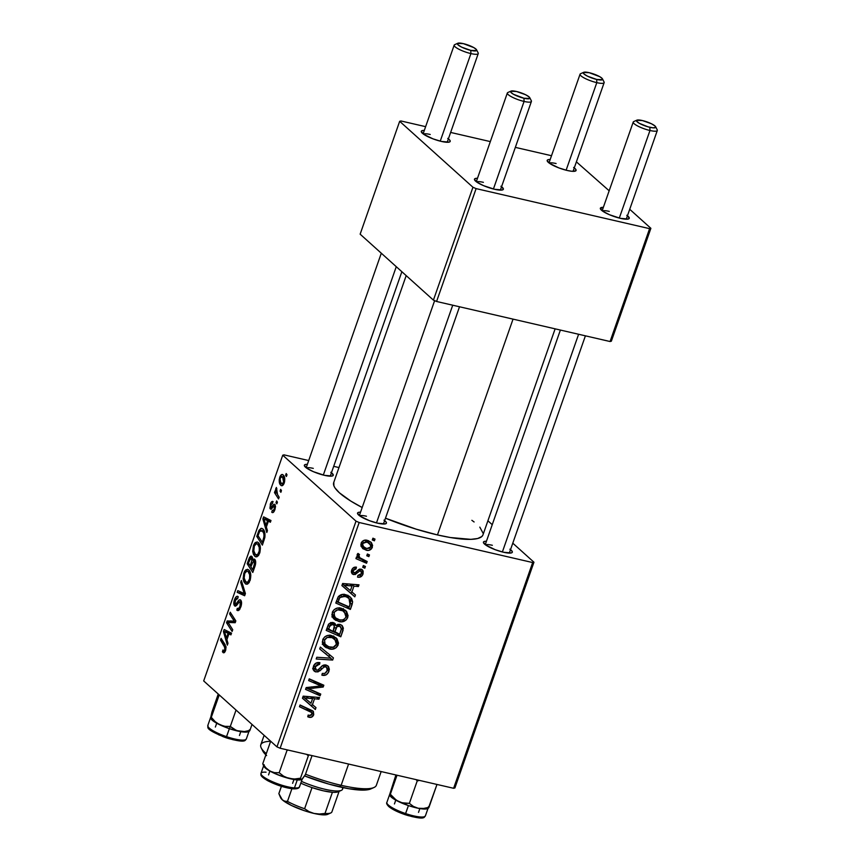 <?xml version="1.0" encoding="UTF-8"?>
<svg xmlns="http://www.w3.org/2000/svg" width="861" height="861" viewBox="0 0 861 861"><rect width="100%" height="100%" fill="white"/><g stroke="black" fill="none" stroke-linecap="round" stroke-linejoin="round"><path stroke-width="1.29" d="M510.519 549.673A15.304 3.293 -160.7 0 1 511.725 552.794A15.304 3.293 -160.7 0 1 503.513 552.245L495.15 549.673L485.884 545.142L483.387 542.387L484.452 541.408L486.443 541.235A15.304 3.293 -160.7 0 0 483.548 542.914L483.548 542.914A15.304 3.293 -160.7 0 0 503.513 552.245L511.294 552.934L512.101 552.547L512.069 551.18L509.863 549.2M384.63 520.614A15.304 3.293 -160.7 0 1 385.836 523.725A15.304 3.293 -160.7 0 1 377.624 523.187L369.261 520.614L359.995 516.083L357.498 513.328L358.563 512.349L360.555 512.177A15.304 3.293 -160.7 0 0 357.659 513.856A15.304 3.293 -160.7 0 0 377.624 523.187L385.405 523.875L386.212 523.488L386.18 522.121L383.974 520.141M331.453 472.754A15.304 3.293 -160.7 0 1 332.669 475.875A15.304 3.293 -160.7 0 1 324.446 475.326L313.361 471.667L306.828 468.223L304.331 465.467L305.397 464.488L307.377 464.327A15.304 3.293 -160.7 0 0 304.482 466.005L304.482 466.005A15.304 3.293 -160.7 0 0 324.446 475.326L332.238 476.025L333.304 475.046L330.807 472.291M482.881 535.101L481.859 536.511L477.694 538.502L470.87 539.352L450.357 537.522L437.463 534.929L416.197 529.171L385.47 518.204A79.083 16.994 19.3 0 0 437.463 534.929L513.038 319.13L437.463 534.929A79.083 16.994 19.3 0 0 482.978 534.853L555.13 328.837M406.188 275.606L333.713 482.58A79.083 16.994 19.3 0 0 362.19 507.516L350.814 501.091L339.395 492.793L335.037 487.993L333.907 485.873L333.81 482.321M448.387 138.858A15.304 3.293 -160.7 0 1 449.593 141.979A15.304 3.293 -160.7 0 1 441.381 141.43L433.018 138.858L423.752 134.327L421.255 131.572L422.32 130.592L424.312 130.42A15.304 3.293 -160.7 0 0 421.416 132.099L421.416 132.099A15.304 3.293 -160.7 0 0 441.381 141.43L449.162 142.119L449.969 141.731L449.937 140.365L447.731 138.384M501.554 186.708A15.304 3.293 -160.7 0 1 502.77 189.829A15.304 3.293 -160.7 0 1 494.558 189.28L483.462 185.621L476.929 182.177L474.433 179.422L475.498 178.442L477.478 178.281A15.304 3.293 -160.7 0 0 474.583 179.96A15.304 3.293 -160.7 0 0 494.558 189.28L502.34 189.98L503.405 189L500.908 186.245M627.443 215.767A15.304 3.293 -160.7 0 1 628.659 218.888A15.304 3.293 -160.7 0 1 620.447 218.35L609.351 214.68L602.818 211.236L600.321 208.48L603.367 207.34A15.304 3.293 -160.7 0 0 600.472 209.019A15.304 3.293 -160.7 0 0 620.447 218.35L628.229 219.038L629.294 218.059L626.797 215.304M574.276 167.917A15.304 3.293 -160.7 0 1 575.482 171.038A15.304 3.293 -160.7 0 1 567.27 170.489L558.907 167.927L549.641 163.386L547.144 160.63L548.209 159.651L550.19 159.489A15.304 3.293 -160.7 0 0 547.305 161.168L547.305 161.168A15.304 3.293 -160.7 0 0 567.27 170.489L571.952 171.285L575.858 170.801L575.815 169.423L573.62 167.443M454.899 787.955L533.949 562.222L512.79 543.183L533.949 562.222L532.668 562.556L359.177 522.509L280.126 748.241L453.618 788.289L532.668 562.556L533.949 562.222L454.899 787.955L453.618 788.289L454.899 787.955M492.234 524.683L487.907 520.787L492.234 524.683M341.236 608.243L346.563 611.375L348.102 615.819L346.348 619.812L341.537 621.836L335.596 620.264L333.218 618.133L331.98 615.206L332.572 611.687L334.305 609.502L337.394 608.092L341.236 608.243C337.329 607.22 334.359 608.576 332.314 612.332L332.959 617.757L334.262 619.285L339.062 621.599C342.882 622.514 345.788 621.147 347.769 617.509L346.197 616.089L347.769 617.509L345.724 610.492L341.236 608.243M351.901 591.97L355.442 594.973L354.786 596.824L341.903 585.588L342.635 583.5L358.994 584.834L358.391 586.556L353.946 586.126L351.901 591.97L353.946 586.126L358.391 586.556L358.994 584.834L342.635 583.5L341.903 585.588L354.786 596.824L355.442 594.973L351.901 591.97M313.727 714.705L311.208 717.299L307.754 716.793L308.152 715.039L310.186 715.577L311.564 714.878L311.865 712.628L299.477 706.73L300.08 704.998L313.382 711.477L313.727 714.705L312.877 710.938L300.08 704.998L299.477 706.73L311.488 712.176L311.951 714.167L309.454 715.502L308.152 715.039L307.754 716.793L309.121 717.278L307.894 716.169L309.121 717.278C311.273 717.762 312.812 716.912 313.727 714.705L312.059 713.199L313.727 714.705M316.407 670.213L315.191 666.855L313.727 665.553L315.191 666.855L319.13 664.358L317.235 662.647L319.485 664.444L317.429 662.604L319.485 664.444L319.582 662.615C316.665 662.184 314.599 663.444 313.382 666.382L314.114 671.063L315.912 671.946L313.135 669.449L315.912 671.946L319.991 670.794L318.516 669.471L319.991 670.794L321.831 668.997L320.346 667.652L321.831 668.997L324.199 666.941L322.638 665.542L324.199 666.941L325.716 666.812L323.779 665.069L326.696 667.297L327.158 670.751L324.737 673.506L322.294 673.41L321.874 675.164C325.2 675.993 327.546 674.701 328.934 671.289L328.019 665.994L326.168 665.069L328.515 666.532L329.343 669.266L328.493 672.355L326.147 674.884L321.874 675.164L322.294 673.41L324.952 673.431L326.782 671.623L327.438 668.911L325.996 666.898L324.027 667.027L318.021 671.892L315.083 671.677L313.307 669.944L313.781 665.445L316.751 662.798L319.926 662.701L319.485 664.444L317.311 664.488L315.438 666.263L315.018 668.943L316.407 670.213L318.021 669.89L322.821 665.435L326.168 665.069C324.037 664.638 322.208 665.381 320.679 667.318L318.021 669.89L316.407 670.213L313.081 667.566M320.357 647.095L333.411 657.879L332.647 660.064L316.191 658.999L316.794 657.266L330.904 658.191L319.711 648.946L320.357 647.095L319.711 648.946L330.904 658.191L316.794 657.266L316.191 658.999L332.647 660.064L333.411 657.879L320.357 647.095M331.657 635.612L336.985 638.733L338.524 643.189L336.253 647.633L331.959 649.194L326.018 647.623L323.639 645.502L322.401 642.575L322.853 639.368L324.726 636.86L327.815 635.45L331.657 635.612C327.75 634.579 324.78 635.945 322.735 639.691L323.37 645.126L324.683 646.654L329.472 648.968C333.304 649.872 336.21 648.505 338.19 644.867L336.608 643.447L338.19 644.867L336.134 637.861L331.657 635.612M372.921 538.19L375.009 539.104L374.406 540.816L372.307 539.944L372.921 538.19L372.307 539.944L374.406 540.816L375.009 539.104L372.921 538.19M339.923 624.343L342.269 625.71L343.388 628.229L340.795 636.796L326.201 630.413L328.396 624.505L330.742 622.557L334.154 622.912L336.059 625.678L337.856 624.397L339.923 624.343L336.059 625.678L335.004 623.482L333.056 622.525L328.73 623.977L326.201 630.413L340.795 636.796L343.108 630.198L341.386 628.648L343.108 630.198L341.925 625.377L339.923 624.343M312.446 704.632L315.987 707.624L315.341 709.486L302.448 698.239L303.18 696.151L319.539 697.496L318.936 699.207L314.502 698.777L312.446 704.632L314.502 698.777L318.936 699.207L319.539 697.496L303.18 696.151L302.448 698.239L315.341 709.486L315.987 707.624L312.446 704.632M311.854 690.102L320.744 694.063L320.131 695.796L305.547 689.381L306.182 687.584L321.045 685.926L308.636 680.577L309.239 678.845L323.833 685.227L323.209 687.024L308.356 688.725L311.854 690.102L308.356 688.725L323.209 687.024L323.833 685.227L309.239 678.845L308.636 680.577L321.045 685.926L306.182 687.584L305.547 689.381L320.131 695.796L320.744 694.063L311.854 690.102M353.957 572.823L351.88 569.648L353.021 570.671L356.045 568.917L354.237 567.291L356.045 568.917L356.443 567.162C354.129 566.85 352.536 567.883 351.632 570.262L352.278 573.943L353.602 574.599L351.492 572.694L353.602 574.599L357.918 572.436L356.734 571.37L357.918 572.436L359.564 571.047L358.305 569.907L359.564 571.047L360.673 570.918L359.037 569.433L360.673 570.918L361.631 573.566L357.939 575.363L357.745 577.171C360.253 577.623 362.007 576.558 363.019 573.964L361.803 572.877L363.019 573.964L362.233 575.525L358.94 577.311L357.541 577.118L357.939 575.363L360.113 575.288L361.329 574.201L361.824 572.737L361.05 571.047L359.446 571.101L355.162 574.567L352.127 573.803L351.353 571.672L352.127 569.164L353.839 567.474L356.443 567.162L356.045 568.917L354.226 569.143L353.214 570.219L353.387 572.533L355.152 572.791L358.789 569.562L360.867 569.121L363.17 570.983L363.019 573.964L362.395 569.799L361.146 569.175L358.789 569.562L354.926 572.866L351.471 570.821M352.633 601.828L350.373 609.427L335.779 603.055L338.481 596.458L342.646 594.434L346.262 594.865L349.297 596.264L351.654 598.589L352.633 601.828L350.309 597.082L345.595 594.693C342.764 593.821 340.289 594.553 338.158 596.899L335.779 603.055L350.373 609.427L352.084 604.562L350.513 603.141L352.084 604.562L352.633 601.828L349.727 599.213L352.633 601.828M367.238 540.31L371.382 542.602L372.609 545.433L371.425 548.887L368.153 550.459L363.03 548.801L360.91 545.831L362.094 541.558L364.58 540.202L367.238 540.31C364.526 539.599 362.481 540.568 361.114 543.216L362.556 548.403L366.431 550.287C369.1 550.9 371.08 549.888 372.372 547.262L371.08 546.111L372.372 547.262L370.887 542.107L367.238 540.31M367.378 554.01L369.466 554.925L368.863 556.626L366.764 555.765L367.378 554.01L366.764 555.765L368.863 556.626L369.466 554.925L367.378 554.01M362.933 559.596L367.163 561.512L366.549 563.245L355.937 558.617L356.54 556.884L358.736 557.853L357.121 555.506L357.982 553.419L359.511 554.516L358.768 555.722L359.586 557.519L366.549 563.245L367.163 561.512L359.833 557.756L358.843 555.291L359.511 554.516L357.982 553.419L357.164 554.495L358.736 557.853L356.54 556.884L355.937 558.617L366.549 563.245L362.793 559.865L356.465 557.099L362.89 559.585M363.342 565.548L365.43 566.463L364.827 568.174L362.729 567.302L363.342 565.548L362.729 567.302L364.827 568.174L365.43 566.463L363.342 565.548M356.013 521.153L282.742 455.2L203.691 680.933L276.962 746.885L356.013 521.153L359.177 522.509L532.668 562.556L453.618 788.289L280.126 748.241L276.962 746.885L280.126 748.241L359.177 522.509L356.013 521.153L282.742 455.2L284.022 454.866L282.742 455.2L203.691 680.933L276.962 746.885L356.013 521.153M258.343 542.602L259.731 544.722L260.399 548.102L259.914 552.375L258.558 555.442L256.89 556.798L255.082 556.518L253.468 554.43L252.703 551.438L253.93 544.421L255.222 542.613L257.213 541.956L258.343 542.602L257.159 541.946L253.425 545.659L252.703 551.438L254.824 556.314L255.857 556.873L259.645 553.214C260.872 547.994 260.442 544.453 258.343 542.602M266.35 527.018L267.437 530.656L266.792 532.507L262.885 518.946L263.617 516.858L270.989 520.518L270.386 522.24L268.395 521.174L266.35 527.018L268.395 521.174L270.386 522.24L270.989 520.518L263.617 516.858L262.885 518.946L266.792 532.507L267.437 530.656L266.35 527.018M222.977 652.477C223.892 653.284 224.764 652.595 225.614 650.41L223.946 652.789L222.429 651.788L222.945 649.99L223.795 650.841L224.57 650.292L225.13 647.978L220.47 640.089L221.073 638.356L226.045 646.988L225.614 650.41L225.184 644.728L221.073 638.356L220.47 640.089L224.43 646.245L224.882 649.614L223.462 650.658L222.945 649.99L222.429 651.788L223.559 652.799M240.693 600.095C239.778 599.342 238.788 599.88 237.711 601.688L239.154 602.022L237.711 601.688L236 604.024L237.421 604.357L235.182 604.131L235.247 600.451L237.69 598.524L238.088 596.608C236.807 595.758 235.613 596.791 234.493 599.708L235.44 599.923L234.493 599.708C233.535 602.592 233.579 604.659 234.622 605.886L235.623 606.112L234.622 605.886L236.743 605.24L239.423 601.785L240.154 601.861L241.532 602.183L240.154 601.861L240.079 606.198L241.005 606.402L240.079 606.198L238.443 608.749L239.907 609.082L237.324 608.307L236.807 610.094L238.637 610.514L236.807 610.094L237.744 610.632L240.811 606.994C241.855 603.819 241.812 601.516 240.693 600.095L241.575 602.883L240.983 606.499L239.412 609.825L237.259 610.427L237.324 608.307L238.68 608.63L239.928 606.628L240.531 602.549L239.423 601.785L236.463 605.541L235.085 606.144L233.858 604.25L234.203 600.623L235.796 597.157L237.216 596.286L238.228 596.748L237.69 598.524L236.678 598.266L235.473 599.859L235.085 604.035L236 604.024L239.057 600.02L240.693 600.095L240.079 599.762M241.349 580.454L245.407 593.563L244.642 595.747L237.184 592.346L237.787 590.624L244.18 593.541L240.703 582.294L241.349 580.454L240.703 582.294L244.18 593.541L237.787 590.624L237.184 592.346L244.642 595.747L245.407 593.563L241.349 580.454M248.754 569.971L250.153 572.091L250.82 575.46L249.281 582.316L247.645 584.027L245.772 584.049L243.878 581.788L243.125 578.796L244.352 571.779L245.633 569.982L247.634 569.315L248.754 569.971L247.581 569.304L243.835 573.017L243.125 578.796L245.245 583.672L246.268 584.242L250.067 580.583C251.294 575.352 250.863 571.812 248.754 569.971M286.207 473.539L287.004 474.777L286.401 476.488L285.594 475.294L286.207 473.539L285.594 475.294L286.401 476.488L287.004 474.777L286.207 473.539M254.716 559.306L252.671 560.156L255.491 560.812L252.671 560.156L251.853 556.454L249.572 557.379L252.671 558.089L249.572 557.379L248.668 559.564L249.604 559.779L248.668 559.564L247.193 563.772L249.216 564.235L247.193 563.772L252.79 572.468L255.104 565.881C255.986 562.793 255.857 560.597 254.716 559.306L255.599 563.858L252.79 572.468L247.193 563.772L249.442 557.627L250.777 556.152L252.295 557.002L252.671 560.156L254.243 559.037M226.895 639.669L227.982 643.307L227.336 645.158L223.44 631.597L224.172 629.509L231.534 633.169L230.931 634.891L228.951 633.825L226.895 639.669L228.951 633.825L230.931 634.891L231.534 633.169L224.172 629.509L223.44 631.597L227.336 645.158L227.982 643.307L226.895 639.669M234.396 621.255L230.436 620.921L235.419 622.072L227.175 620.932L234.849 622.707L227.175 620.932L226.54 622.74L228.563 623.213L226.54 622.74L232.126 631.468L232.739 629.735L229.338 624.365L232.739 629.735L232.126 631.468L226.54 622.74L227.175 620.932L234.396 621.255L229.618 613.936L230.231 612.203L235.828 620.899L235.204 622.707L227.971 622.438L229.338 624.365L227.971 622.438L235.204 622.707L235.828 620.899L230.231 612.203L229.618 613.936L234.31 621.233M273.109 501.629C272.087 500.984 271.15 501.845 270.289 504.223L271.032 504.395L270.289 504.223L270.397 509.034L271.161 509.206L270.397 509.034L273.841 506.139L275.531 506.419L274.379 506.15L274.325 509.055L275.046 509.228L272.27 510.444L271.753 512.23L273.077 512.532L271.839 512.306C272.926 513.124 273.938 512.252 274.896 509.68L273.637 512.091L272.377 512.618L271.753 512.23L272.27 510.444L273.292 510.659L274.067 509.69L274.53 506.343L273.701 506.236L271.323 509.142L269.934 508.302L270.569 503.491L271.635 501.769L272.786 501.436L272.593 503.416L270.946 504.611L270.677 506.849L271.452 507.355L273.755 504.471L274.799 504.298L275.531 506.58L274.896 509.68L274.928 504.395L273.755 504.471L270.892 507.226L270.86 504.837L272.593 503.416L272.668 501.403M264.844 537.458L262.379 545.11L256.772 536.414L259.032 530.279L261.087 528.331L262.906 528.998L264.327 531.162L264.844 537.458C265.263 533.228 264.618 530.408 262.906 528.998L261.755 528.353L259.032 530.279L256.772 536.414L262.379 545.11L264.844 537.458M283.161 474.981C282.031 473.862 280.901 474.594 279.76 477.166L280.514 477.349L279.76 477.166C278.803 481.267 279.19 483.99 280.912 485.324L282.333 485.658L280.912 485.324C282.042 486.336 283.151 485.55 284.248 482.967C285.163 478.985 284.797 476.316 283.161 474.981L284.657 477.952L284.604 481.654L283.506 484.549L281.289 485.593L279.61 483.301L279.179 479.9L280.342 475.875L281.945 474.497L283.161 474.981L282.354 474.519M280.664 489.36L281.461 490.598L280.869 492.309L280.051 491.104L280.664 489.36L280.051 491.104L280.869 492.309L281.461 490.598L280.664 489.36M277.543 494.601L279.158 497.195L278.544 498.928L274.476 492.6L275.079 490.867L275.918 492.191L275.606 489.511L276.392 487.444L276.316 491.599L277.543 494.601L276.392 487.444L275.918 492.191L275.079 490.867L274.476 492.6L278.544 498.928L279.158 497.195L277.543 494.601M276.618 500.898L277.425 502.146L276.822 503.857L276.004 502.652L276.618 500.898L276.004 502.652L276.822 503.857L277.425 502.146L276.618 500.898M338.965 467.555L333.702 466.339L338.965 467.555M308.69 460.56L284.022 454.866L308.69 460.56M611.353 341.193L650.884 228.326L629.714 209.277L650.884 228.326L649.592 228.66L476.111 188.613L436.581 301.479L610.072 341.526L649.592 228.66L650.884 228.326L611.353 341.193L610.072 341.526L611.353 341.193M609.168 190.787L576.396 161.857L609.168 190.787M360.146 234.17L433.417 300.123L472.947 187.257L399.665 121.304L360.146 234.17L433.417 300.123L436.581 301.479L610.072 341.526L649.592 228.66L476.111 188.613L436.581 301.479L433.417 300.123L472.947 187.257L476.111 188.613L472.947 187.257L399.665 121.304L400.957 120.971L399.665 121.304L360.146 234.17M551.514 155.723L515.33 147.371L551.514 155.723M490.329 141.602L450.626 132.433L490.329 141.602M425.625 126.664L400.957 120.971L425.625 126.664M423.354 134.036A12.754 2.744 -160.7 0 1 430.22 134.477A12.754 2.744 19.3 0 0 423.354 134.036M602.409 210.956A12.754 2.744 -160.7 0 1 609.287 211.397A12.754 2.744 19.3 0 0 602.409 210.956M549.243 163.095A12.754 2.744 -160.7 0 1 556.109 163.536A12.754 2.744 19.3 0 0 549.243 163.095M476.52 181.897A12.754 2.744 -160.7 0 1 483.398 182.338A12.754 2.744 19.3 0 0 476.52 181.897M471.86 520.313L474.11 521.981M479.814 527.126L483.193 533.443M359.597 515.793A12.754 2.744 -160.7 0 1 366.463 516.234A12.754 2.744 19.3 0 0 359.597 515.793M306.419 467.943A12.754 2.744 -160.7 0 1 313.296 468.384A12.754 2.744 19.3 0 0 306.419 467.943M485.486 544.852A12.754 2.744 -160.7 0 1 492.352 545.293A12.754 2.744 19.3 0 0 485.486 544.852M286.735 475.552L285.594 475.294L286.735 475.552M251.853 556.454L251.304 556.131M250.196 565.763L248.452 563.062L249.475 560.124L251.283 558.186L252.725 558.52L251.283 558.186L251.875 559.962L252.671 560.145L251.875 559.962L251.175 562.986L252.112 563.202L251.175 562.986L250.196 565.763L251.132 565.978L250.196 565.763L251.853 560.328L250.831 558.003L248.452 563.062L250.196 565.763M252.714 558.412L251.283 558.186M252.747 569.724L250.852 566.786L252.122 563.159L254.092 560.995L255.599 561.34L254.092 560.995L254.425 564.794L255.362 565.02L254.425 564.794L253.866 566.516L254.802 566.732L253.866 566.516L252.747 569.724L253.683 569.939L252.747 569.724L254.705 562.771L253.608 560.791L250.852 566.786L252.747 569.724M255.577 561.221L254.092 560.995M247.344 584.156L245.245 583.672L247.344 584.156M244.276 579.066L243.125 578.796L244.276 579.066M244.793 573.232L243.835 573.017L244.793 573.232M248.872 582.929L245.869 581.993L244.094 577.903L244.589 573.77C245.772 571.198 246.935 570.488 248.086 571.607L250.153 572.091L248.086 571.607C249.765 572.985 250.185 575.708 249.335 579.765L250.26 579.98L249.335 579.765C248.183 582.305 247.021 583.048 245.869 581.993L247.839 582.079L249.625 578.753L249.647 574.664L248.086 571.607M245.181 594.198L237.184 592.346L245.181 594.198M245.32 593.799L244.18 593.541L245.32 593.799M244.696 591.259L243.329 590.947L244.696 591.259M242.016 582.596L240.703 582.294L242.016 582.596M238.443 608.749L237.528 608.512M239.423 601.785L240.154 601.861M238.088 596.608L237.55 596.318M236 604.024L235.182 604.131M224.646 652.294L222.429 651.788L224.646 652.294M225.302 651.185L223.462 650.658M225.797 649.818L224.882 649.614L225.797 649.818M225.98 646.611L224.43 646.245L225.98 646.611M222.493 640.552L220.47 640.089L222.493 640.552M224.613 631.866L223.44 631.597L224.613 631.866M231.125 634.331L228.951 633.825L231.125 634.331M226.465 638.044L224.441 631.436L231.178 632.996L224.441 631.436L231.361 633.664L226.228 632.48L231.211 634.094L228.09 633.373L226.465 638.044L227.39 638.259L226.465 638.044L228.09 633.373L224.441 631.436L226.465 638.044M234.967 619.554L232.89 619.081L234.967 619.554M231.652 614.399L229.618 613.936L231.652 614.399M271.839 512.306L272.42 512.629M274.293 511.09L272.27 510.444M273.841 506.139L274.379 506.15M273.346 506.634L272.259 506.376L273.346 506.634M275.229 504.815L273.755 504.471L275.229 504.815M274.928 504.395L273.755 504.471M264.058 519.215L262.885 518.946L264.058 519.215M270.58 521.68L268.395 521.174L270.58 521.68M265.909 525.393L263.886 518.785L270.623 520.335L263.886 518.785L270.817 521.013L265.683 519.829L270.666 521.443L267.545 520.722L265.909 525.393L266.845 525.608L265.909 525.393L267.545 520.722L263.886 518.785L265.909 525.393M258.795 536.877L256.772 536.414L258.795 536.877M259.15 532.529L258.203 532.302L259.15 532.529M260.226 530.559L259.032 530.279L260.226 530.559L259.774 531.151L264.327 531.151L262.261 530.677C264.241 532.313 264.51 535.477 263.1 540.159L264.026 540.374L263.1 540.159L262.325 542.365L258.031 535.693L259.774 531.151L258.031 535.693L262.325 542.365L263.262 542.581L262.325 542.365L264.015 536.661L263.832 533.54L262.261 530.677L260.237 530.537M264.187 530.806L262.261 530.677M256.922 556.798L254.824 556.314L256.922 556.798M253.855 551.697L252.703 551.438L253.855 551.697M254.372 545.874L253.425 545.659L254.372 545.874M258.461 555.571L255.459 554.624L253.683 550.545L254.167 546.401C255.351 543.84 256.513 543.119 257.665 544.249L259.731 544.722L257.665 544.249C259.344 545.626 259.764 548.339 258.924 552.396L259.839 552.611L258.924 552.396C257.762 554.947 256.61 555.689 255.459 554.624L257.654 554.516L259.279 551.04L259.226 547.295L257.665 544.249M280.912 485.324L281.644 485.733M281.439 483.548C280.18 482.634 279.814 480.707 280.331 477.78L282.559 476.682L284.453 477.123L282.559 476.682L283.656 482.418L284.378 482.59L281.439 483.548L282.516 483.893L283.893 481.428L283.226 477.575L281.482 476.327L280.083 478.781L280.751 482.677L283.667 484.28M284.367 476.886L282.559 476.682M281.192 491.373L280.051 491.104L281.192 491.373M276.758 493.127L274.476 492.6L276.758 493.127M276.467 492.32L275.918 492.191L276.467 492.32M276.865 488.693L275.811 488.445L276.865 488.693M277.156 502.91L276.004 502.652L277.156 502.91M372.576 539.169L374.406 540.816L372.576 539.169M337.114 633.19L340.795 636.796L337.038 633.405L326.728 628.907L337.114 633.19M332.443 622.417L336.059 625.678L332.443 622.417M332.733 624.074L333.411 623.106M333.067 631.414L327.019 628.089L328.515 629.434L329.537 626.496L328.073 625.183L329.537 626.496L332.518 624.257L330.656 622.578L334.369 625.699L333.067 631.414L334.165 628.272L334.229 625.43L331.528 624.214L330.204 625.032L328.515 629.434L333.067 631.414M333.777 624.871L334.369 625.699M339.697 634.309L333.272 630.812L334.768 632.168L336.038 628.53L334.445 627.099L336.038 628.53C336.522 626.668 337.598 625.839 339.277 626.044L337.566 624.505L340.547 626.69L341.333 629.402L339.697 634.309L341.386 628.745L339.718 626.184L336.974 626.711L334.768 632.168L339.697 634.309M333.315 623.203L332.787 623.977M326.61 645.75L325.716 645.589L329.472 648.968L325.716 645.589L323.133 644.706M333.96 636.397L336.414 644.329C334.961 646.945 332.884 647.924 330.15 647.278L326.115 645.341L322.358 641.628L325.038 644.05L324.532 640.164L323.09 638.862L324.532 640.164C326.007 637.527 328.127 636.57 330.882 637.28L328.73 635.332L334.789 639.249L330.452 635.396M322.251 644.243L326.943 645.782M334.768 639.809L333.702 635.978M330 635.074L331.42 636.236M322.358 641.951L326.115 645.341M329.58 654.715L328.967 656.448L329.58 654.715M330.495 658.138L332.647 660.064L330.495 658.138M326.47 654.285L325.393 653.445M328.934 671.289L327.384 669.89L328.934 671.289M314.157 668.534L313.006 668.674M325.512 664.95L325.555 666.274M325.458 666.898L325.501 664.896M312.661 668.642L314.265 668.502M311.488 712.176L307.732 708.797L306.053 707.871L309.809 711.251L306.053 707.871L300.005 705.224L307.797 708.851M308.216 709.475L308.313 710.25M312.188 704.384L311.585 706.095L315.341 709.486L302.48 698.163L311.585 706.095L312.188 704.384M316.773 697.259L318.936 699.207L316.773 697.259M312.414 696.904L314.502 698.777L312.414 696.904M310.961 703.265L303.04 696.571L304.439 697.83L308.464 698.293L306.387 696.409L308.464 698.293L312.597 698.605L310.541 696.753L312.597 698.605L310.961 703.265L312.597 698.605L304.439 697.83L310.961 703.265M316.461 692.158L320.131 695.796L316.374 692.405L306.075 687.885L316.461 692.158M317.289 682.536L321.045 685.926L317.289 682.536L313.415 680.976L317.171 684.355L313.415 680.976L309.153 679.092L317.289 682.536M319.549 683.354L323.209 687.024L319.442 683.645L318.635 683.752L319.549 683.354M311.391 686.884L313.06 688.38L311.391 686.884M306.968 687.476L308.356 688.725L306.968 687.476M360.673 570.918L359.231 569.347M359.597 569.067L359.478 569.831M351.632 591.733L351.03 593.444L354.786 596.824L341.925 585.512L351.03 593.444L351.632 591.733M356.228 584.608L358.391 586.556L356.228 584.608M351.869 584.253L353.946 586.126L351.869 584.253M350.405 590.614L342.484 583.919L343.883 585.179L347.919 585.631L345.831 583.758L347.919 585.631L352.041 585.954L349.986 584.102L352.041 585.954L350.405 590.614L352.041 585.954L343.883 585.179L350.405 590.614M346.703 605.821L350.373 609.427L346.617 606.047L336.307 601.548L346.703 605.821M348.124 595.575L348.877 598.33M348.877 598.449L347.887 595.209M344.12 594.198L345.369 595.177M349.275 606.951L338.093 602.065L336.597 600.72L338.093 602.065L338.965 599.579L337.48 598.244L338.965 599.579L339.987 597.48L338.642 596.275L339.987 597.48L344.906 596.382L342.732 594.424L348.963 598.406L350.05 604.756L349.275 606.951L350.642 601.333L349.125 598.556L346.068 596.716L341.699 596.35L339.654 597.975L338.093 602.065L349.275 606.951M348.963 598.406L344.561 594.499M336.188 618.381L335.295 618.22L339.062 621.599L335.295 618.22L332.712 617.348M343.55 609.039L344.357 611.87M331.84 616.885L336.522 618.424M344.346 612.44L343.281 608.609M339.578 607.715L340.999 608.878M339.729 619.909L335.704 617.983L331.937 614.27L334.628 616.691L334.111 612.806L332.669 611.504L334.111 612.806C335.586 610.169 337.706 609.201 340.472 609.911L338.308 607.974L344.368 611.891L345.993 616.96C344.551 619.576 342.463 620.566 339.729 619.909L342.43 619.974L344.583 618.93L345.993 616.96L346.036 614.367L342.807 610.783L337.738 609.814L334.542 611.923L333.928 614.862L335.596 617.886L339.729 619.909M331.937 614.593L335.704 617.983M344.368 611.891L340.03 608.027M363.772 547.069L362.675 546.907L366.431 550.287L361.093 546.423M368.551 540.708L368.852 542.807M361.448 546.552L364.397 547.069M368.842 542.914L368.54 540.665M366.851 548.543L363.525 546.864L362.503 543.614L361.372 542.591L362.503 543.614L366.635 542.021L364.612 540.202L369.8 543.668L370.962 546.918L366.851 548.543L370.015 548.156L371.005 545.497L367.507 542.279L363.46 542.387L362.427 543.851L362.546 545.508L364.343 547.488L366.851 548.543M369.8 543.668L365.85 540.116M367.044 554.99L368.863 556.626L367.044 554.99M357.433 554.01L358.843 555.291L357.433 554.01M358.456 555.883L357.745 555.517M362.998 566.527L364.827 568.174L362.998 566.527M250.024 571.79L246.838 571.134L244.761 573.318L244.137 578.269L245.869 581.993M259.602 544.421L256.417 543.765L254.339 545.949L253.769 551.266L255.459 554.624M324.532 640.164L325.038 644.05L328.644 646.826L333.304 647.203L336.414 644.329L335.941 640.584L332.088 637.635L327.245 637.441L324.532 640.164M457.804 43.254L454.673 44.675A12.754 2.744 19.3 0 0 458.127 48.819A12.754 2.744 19.3 0 0 470.913 53.586L470.795 50.39A10.203 2.196 -160.7 0 1 460.57 46.569A10.203 2.196 -160.7 0 1 457.804 43.254A10.203 2.196 -160.7 0 1 463.283 43.62L473.819 47.603L476.499 49.68L476.52 50.595L470.795 50.39L461.722 47.172L458.138 44.944L457.546 43.416L463.283 43.62A10.203 2.196 -160.7 0 1 476.585 49.841A10.203 2.196 -160.7 0 1 470.795 50.39L470.913 53.586A12.754 2.744 -160.7 0 1 454.177 45.138L423.106 133.853M323.316 475.057L396.275 266.695L323.316 475.057M440.24 141.15L470.913 53.586L440.24 141.15M447.182 142.291L478.253 53.565A12.754 2.744 -160.7 0 1 470.913 53.586A12.754 2.744 19.3 0 0 478.156 52.898L476.585 49.841M510.971 91.115L507.839 92.525A12.754 2.744 19.3 0 0 511.294 96.68A12.754 2.744 19.3 0 0 524.08 101.437L523.962 98.24A10.203 2.196 -160.7 0 1 513.737 94.43A10.203 2.196 -160.7 0 1 510.971 91.115A10.203 2.196 -160.7 0 1 516.449 91.481L510.724 91.277L510.745 92.181L513.425 94.258L523.962 98.24L529.698 98.445L529.106 96.916L525.522 94.688L516.449 91.481A10.203 2.196 -160.7 0 1 529.763 97.691A10.203 2.196 -160.7 0 1 523.962 98.24L524.08 101.437A12.754 2.744 -160.7 0 1 507.344 92.999L476.284 181.714M376.483 522.907L452.725 305.203L376.483 522.907M493.418 189.011L524.08 101.437L493.418 189.011M500.359 190.141L531.42 101.426A12.754 2.744 -160.7 0 1 524.08 101.437A12.754 2.744 19.3 0 0 531.323 100.759L529.763 97.691M573.071 171.35L604.142 82.634A12.754 2.744 -160.7 0 1 596.802 82.645A12.754 2.744 19.3 0 0 604.045 81.956L602.474 78.9A10.203 2.196 -160.7 0 1 596.684 79.449L596.802 82.645L566.129 170.209L596.802 82.645A12.754 2.744 -160.7 0 1 580.066 74.197L548.995 162.912M583.693 72.313L580.551 73.734A12.754 2.744 19.3 0 0 584.016 77.877A12.754 2.744 19.3 0 0 596.802 82.645L596.684 79.449A10.203 2.196 -160.7 0 1 586.459 75.639A10.203 2.196 -160.7 0 1 583.693 72.313A10.203 2.196 -160.7 0 1 589.161 72.679L583.435 72.475L584.027 74.014L587.611 76.231L596.684 79.449L602.409 79.653L601.817 78.114L599.708 76.661L589.161 72.679A10.203 2.196 -160.7 0 1 602.474 78.9M626.248 219.2L657.309 130.485A12.754 2.744 -160.7 0 1 649.969 130.495A12.754 2.744 19.3 0 0 657.212 129.817L655.652 126.75A10.203 2.196 -160.7 0 1 649.851 127.299L649.969 130.495L619.307 218.07L649.969 130.495A12.754 2.744 -160.7 0 1 633.233 122.058L602.162 210.773M636.86 120.174L633.728 121.584A12.754 2.744 19.3 0 0 637.183 125.738A12.754 2.744 19.3 0 0 649.969 130.495L649.851 127.299A10.203 2.196 -160.7 0 1 639.626 123.489A10.203 2.196 -160.7 0 1 636.86 120.174A10.203 2.196 -160.7 0 1 642.338 120.54L651.411 123.747L654.995 125.975L655.587 127.503L652.972 127.826L648.042 126.836L639.314 123.317L636.634 121.24L636.613 120.336L642.338 120.54A10.203 2.196 -160.7 0 1 655.652 126.75M578.614 334.262L502.372 551.966L578.614 334.262M229.607 738.835L226.109 737.78L229.36 728.664L239.089 731.344A20.416 4.391 19.3 0 0 248.355 731.699L249.916 730.408L252.015 724.424L249.916 730.408L244.449 731.549L236.624 730.623L230.307 726.447L236.043 710.056L230.307 726.447L224.979 726.34L219.781 724.801A20.416 4.391 19.3 0 0 229.36 728.664L230.307 726.447L224.979 726.34L219.781 724.801L215.175 721.647L211.289 717.331L219.232 694.924L210.568 718.128L211.892 712.187L218.242 694.031L210.568 717.665L212.893 720.775L215.863 722.734L229.36 728.664A20.406 4.38 -160.7 0 1 219.555 724.693M210.622 717.461L207.824 725.457A20.406 4.38 19.3 0 0 226.561 736.661A20.406 4.38 -160.7 0 1 207.802 725.5M249.346 729.859L249.195 730.741L249.346 729.859M249.324 731.258L249.916 730.408L244.449 731.549L239.089 731.344L248.398 731.678M222.009 725.823L218.726 724.284M240.176 731.549L236.797 730.828M233.137 729.859L229.36 728.664L226.561 736.661A20.406 4.38 19.3 0 0 246.343 738.942C244.782 739.653 247.785 744.098 226.109 737.78L222.633 736.478M219.307 735.111L209.901 729.601M208.975 728.481L208.728 727.567M242.91 740.783L232.976 739.739M246.354 738.899A20.406 4.38 -160.7 0 1 226.561 736.661L226.109 737.78C201.991 728.158 209.201 727.136 207.824 725.457M234.343 729.515L230.307 726.447L229.36 728.664A20.416 4.391 19.3 0 0 239.089 731.344L234.343 729.515M210.579 718.16L210.773 718.537A20.416 4.391 19.3 0 0 219.781 724.801L215.175 721.647L211.289 717.331L210.697 718.182M261.905 775.406A18.877 4.057 19.3 0 0 273.012 783.198A18.877 4.057 19.3 0 0 292.901 788.741A1.528 1.173 -85.9 0 0 294.462 787.912L297.26 779.926L301.91 779.345L305.375 774.631L312.037 755.614L305.375 774.631L302.62 778.656L301.35 779.592L300.478 778.226L308.324 755.829L306.645 754.365L308.324 755.829L300.478 778.226L294.602 778.99L288.812 778.398A20.416 4.391 19.3 0 0 297.26 779.926L300.478 778.226L294.602 778.99L288.812 778.398L283.624 776.181L279.179 772.747L287.025 750.351L288.231 750.114L287.025 750.351L279.179 772.747L274.465 772.64L269.967 771.122L266.027 767.969L262.777 763.675L263.229 764.891L264.209 764.783L263.638 765.042M263.8 765.321L260.991 773.318A20.406 4.38 19.3 0 0 272.56 781.756A20.406 4.38 19.3 0 0 294.462 787.912A20.406 4.38 -160.7 0 1 273.83 782.294A20.406 4.38 -160.7 0 1 260.98 773.964A20.406 4.38 -160.7 0 1 266.049 772.199M308.324 755.829L308.905 754.882L308.324 755.829M270.666 741.213L262.777 763.675L270.666 741.213M286.638 749.748L287.025 750.351L286.638 749.748M263.972 765.009L264.618 767.323L266.727 769.121L274.089 773.189L283.839 776.956L297.26 779.926L294.462 787.912A20.406 4.38 19.3 0 0 299.52 786.803C299.111 788.299 297.034 788.988 293.289 788.848A1.528 1.173 94.1 0 1 292.901 788.741L290.286 788.428M291.169 778.957L287.596 778.075M302.136 779.119L301.189 779.679M301.35 779.592L301.91 779.345L300.93 779.453L300.478 778.226L297.26 779.926A20.416 4.391 19.3 0 0 301.533 779.56L301.522 779.56A20.416 4.391 19.3 0 0 301.576 779.539M287.262 787.847L273.604 783.445M270.451 782.036L265.328 779.194M263.552 777.881L261.905 775.718M297.411 787.998L296.528 788.515M299.531 786.158A20.406 4.38 -160.7 0 1 294.462 787.912A1.528 1.173 94.1 0 1 293.3 788.859C285.174 787.923 276.704 785.232 267.868 780.776C258.967 775.589 261.238 774.685 260.991 773.318M263.046 764.633L263.94 766.387A20.416 4.391 19.3 0 0 269.967 771.122A20.416 4.391 19.3 0 0 288.812 778.398L283.624 776.181L279.179 772.747L274.465 772.64L269.967 771.122L266.027 767.969L262.777 763.675L263.229 764.891M425.42 815.819A20.406 4.38 -160.7 0 1 405.628 813.58L408.426 805.584L418.155 808.253L423.504 808.457L428.982 807.327L428.391 808.178L436.818 784.931L436.053 784.242L436.818 784.931L428.982 807.327L423.504 808.457L418.155 808.253L413.398 806.423L409.362 803.367L417.208 780.97L416.154 779.646L417.208 780.97L417.51 779.958L417.208 780.97L419.393 780.389L417.208 780.97L409.362 803.367L401.409 802.7L396.447 800.332L390.345 794.251L389.624 795.047L395.899 774.965L389.635 794.585L390.151 795.962L394.919 799.654L408.426 805.584L405.176 814.689L401.7 813.397M405.628 813.58A20.406 4.38 19.3 0 0 425.409 815.862C423.838 816.572 426.852 821.017 405.176 814.689L405.628 813.58A20.406 4.38 -160.7 0 1 386.869 802.42A20.406 4.38 19.3 0 0 405.628 813.58M397.007 775.223L390.345 794.251L397.007 775.223M428.412 806.779L428.261 807.661L428.412 806.779M428.358 808.188L427.422 808.619A20.416 4.391 19.3 0 1 418.155 808.253L413.398 806.423L409.362 803.367L404.035 803.248L398.837 801.72A20.416 4.391 19.3 0 0 418.155 808.253L427.465 808.597M419.242 808.457L415.852 807.747M401.075 802.743L397.782 801.204M408.426 805.584A20.406 4.38 -160.7 0 1 398.621 801.613M421.965 817.692L412.042 816.658M408.663 815.754L405.165 814.657C397.739 812.127 392.282 809.426 388.806 806.585C386.858 804.561 386.223 803.152 386.88 802.377L389.678 794.38M398.374 812.02L388.968 806.52M388.042 805.401L387.794 804.486M389.635 795.08L389.829 795.456A20.416 4.391 19.3 0 0 398.837 801.72L394.241 798.567L390.345 794.251L389.635 794.585M370.951 788.87L364.149 790.097L348.942 788.741L328.977 784.134L304.579 775.922A58.677 12.603 19.3 0 0 339.374 786.814L341.139 785.307A61.228 13.152 -160.7 0 1 305.515 774.211A61.228 13.152 19.3 0 0 341.139 785.307L348.587 764.051L341.139 785.307A61.228 13.152 19.3 0 0 376.375 785.254L381.165 771.564M264.123 735.326L260.808 744.776A61.228 13.152 19.3 0 0 266.297 753.633A61.228 13.152 -160.7 0 1 261.27 748.005A61.228 13.152 -160.7 0 1 270.623 741.289M261.27 748.005L262.831 751.072A58.677 12.603 19.3 0 0 265.866 754.86M266.609 755.56L262.799 751.007M370.865 788.902L373.997 787.492A61.228 13.152 -160.7 0 1 341.139 785.307L339.374 786.814A58.677 12.603 19.3 0 0 370.865 788.902A58.677 12.603 19.3 0 0 372.178 788.106M339.256 790.882A28.058 6.027 -160.7 0 1 332.411 792.281L323.155 790.775L312.026 787.578A28.058 6.027 -160.7 0 1 300.79 783.155A28.058 6.027 19.3 0 0 312.026 787.578A28.058 6.027 19.3 0 0 332.411 792.281A28.058 6.027 19.3 0 0 338.222 791.776L341.354 790.355A30.609 6.576 -160.7 0 1 301.425 781.368A30.609 6.576 19.3 0 0 342.538 789.246L343.098 787.632M342.215 787.449A30.609 6.576 -160.7 0 1 341.354 790.355M331.959 811.643A28.058 6.027 -160.7 0 1 330.807 812.935A28.058 6.027 -160.7 0 1 325.006 813.451L332.411 792.281L325.006 813.451L319.399 814.011L313.985 813.441L309.002 811.611L304.611 808.737L312.026 787.578L304.611 808.737A28.058 6.027 -160.7 0 1 287.477 801.376L284.765 801.193L282.354 799.858L278.867 793.627L281.429 786.33L278.867 793.627A28.058 6.027 -160.7 0 1 279.05 793.121M328.299 813.957L324.758 814.872L313.985 813.441A25.507 5.478 19.3 0 1 282.354 799.858L280.708 797.899A25.507 5.478 19.3 0 0 282.354 799.858L284.765 801.193L287.477 801.376L291.911 788.719L287.477 801.376A28.058 6.027 19.3 0 0 304.611 808.737L309.002 811.611L313.985 813.441L304.762 810.836L291.319 805.422L282.354 799.858L280.449 797.006M281.396 786.319L278.932 793.368A28.058 6.027 19.3 0 0 278.867 793.627L280.374 797.243M330.807 812.935L327.675 814.355A25.507 5.478 19.3 0 1 313.985 813.441L319.399 814.011L325.006 813.451A28.058 6.027 19.3 0 0 331.894 811.912L339.309 790.753M237.991 608.77L239.842 609.19M239.875 601.71L241.521 602.087M235.43 604.271L237.184 604.68M274.196 506.053L275.531 506.365M271.193 507.398L272.56 507.721M333.756 624.86L331.098 622.46M340.515 626.657L337.964 624.365M326.696 667.297L324.134 664.993M363.525 546.864L360.824 544.432M359.79 557.713L357.078 555.28M381.305 253.22L306.172 467.76M216.8 722.982L215.368 727.05M401.861 271.71L330.247 476.187M240.811 731.592L239.455 735.477M268.546 774.9L269.88 771.079M359.349 515.61L434.633 300.64M292.622 783.338L294.139 779.001M383.425 524.048L459.516 306.774M585.405 335.833L509.314 553.106M419.877 808.501L418.511 812.397M560.393 330.054L485.238 544.669M395.856 799.901L394.435 803.959M249.141 730.957L246.343 738.942M302.319 778.807L299.52 786.803M428.208 807.866L425.409 815.862"/></g></svg>
